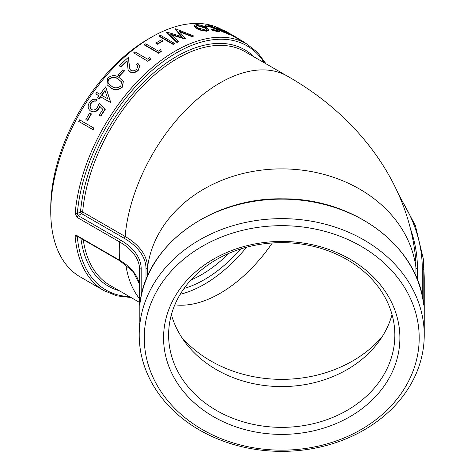 <?xml version="1.0" encoding="UTF-8"?>
<svg xmlns="http://www.w3.org/2000/svg" width="475" height="475" viewBox="0 0 475 475"><rect width="100%" height="100%" fill="white"/><g stroke="black" fill="none" stroke-linecap="round" stroke-linejoin="round"><path stroke-width="0.71" d="M229.977 34.313L246.685 43.902A142.512 82.282 120 0 0 141.586 77.265A142.512 82.282 120 0 0 75.163 213.554L77.11 217.402L119.581 241.923A68.543 39.573 180 0 1 139.662 269.907L139.662 304.582C139.668 305.49 139.757 305.241 139.935 303.834A142.512 116.363 0 0 1 281.728 199.126A142.512 116.363 0 0 1 423.528 303.834C423.7 305.241 423.795 305.49 423.801 304.582L423.801 269.907A352.688 203.621 0 0 0 423.249 258.537L424.24 279.062A142.512 116.363 180 0 0 423.801 269.907A1.514 1.235 -0 0 0 422.293 268.767L422.293 296.252M423.682 345.301A142.512 116.363 180 0 0 424.24 335.006A142.512 116.363 180 0 0 287.345 218.732A142.512 116.363 180 0 0 139.662 325.844A142.512 116.363 180 0 0 139.217 335.006A142.512 116.363 180 0 0 275.417 451.25A142.512 116.363 180 0 0 423.682 345.301M77.342 236.271L77.3 236.746L75.163 236.871A142.512 82.282 120 0 0 104.173 290.742L116.874 295.872L131.1 297.552M77.11 235.719L77.419 236.312L119.896 260.834A1.514 0.873 -60 0 1 119.581 260.241L77.11 235.719C75.816 235.119 75.169 235.499 75.163 236.871M104.173 290.742L80.275 276.943A142.512 82.282 -60 0 1 50.76 211.708A142.512 82.282 -60 0 1 51.152 201.18A142.512 82.282 -60 0 1 151.531 37.163A142.512 82.282 -60 0 1 217.348 27.413M79.818 119.955L93.973 128.125A142.512 82.282 120 0 0 93.124 129.711L78.702 121.416A143.017 82.573 120 0 1 79.551 119.831L79.818 119.955M91.455 113.935A142.512 82.282 120 0 0 87.596 120.597L85.886 119.623A143.017 82.573 120 0 1 89.757 112.937L91.455 113.935M99.97 106.507L98.954 108.633C96.579 111.833 93.919 112.718 90.974 111.287L90.446 110.936M96.87 99.56A143.017 82.573 120 0 0 95.855 101.038C93.919 100.575 92.257 101.312 90.873 103.253C89.389 105.99 89.674 108.116 91.734 109.618C93.902 110.544 95.808 109.784 97.452 107.338L99.162 103.247L105.1 109.036A143.017 82.573 120 0 0 100.67 115.965L99.216 115.128A143.017 82.573 120 0 1 102.873 109.369L99.744 106.317L98.729 108.454C96.348 111.661 93.682 112.551 90.731 111.12C87.786 109.048 87.364 106.115 89.478 102.327C91.592 99.53 94.056 98.61 96.87 99.56L97.084 99.762A142.512 82.282 120 0 0 96.075 101.24C94.139 100.771 92.482 101.502 91.105 103.437C89.621 106.168 89.912 108.288 91.972 109.79M99.162 103.247L105.325 109.226A142.512 82.282 120 0 0 100.908 116.132L99.216 115.128M97.672 97.672A143.017 82.573 120 0 1 99.002 95.79L95.73 93.907A143.017 82.573 120 0 1 96.775 92.459L100.041 94.341A143.017 82.573 120 0 1 105.705 86.86L110.669 102.214A142.512 82.282 120 0 0 110.461 102.505L100.658 96.847A142.512 82.282 120 0 0 99.334 98.717L97.672 97.672L99.334 98.717M98.948 95.861L95.73 93.907M123.328 81.326L122.52 87.038C118.429 90.321 114.517 90.618 110.788 87.923L107.124 84.835M119.415 76.267L117.812 75.139L119.415 76.267A142.512 82.282 120 0 1 124.438 70.953L124.313 70.644A143.017 82.573 120 0 0 119.267 75.976M139.798 65.829L138.195 70.46C135.518 72.734 132.768 73.239 129.942 71.968L128.131 69.819M127.086 61.085A142.512 82.282 120 0 0 120.911 67.028L119.332 65.871L120.911 67.028M119.332 65.871A143.017 82.573 120 0 1 128.535 57.202L129.657 69.006M137.958 66.263L136.58 64.428L137.916 66.09L136.693 69.231C134.835 70.828 132.905 71.214 130.904 70.395L129.598 68.851L129.218 65.758M147.903 61.364L133.677 52.832L147.903 61.364A142.512 82.282 120 0 1 150.474 59.304L150.409 58.93A143.017 82.573 120 0 0 147.832 61.002M158.662 53.248L144.507 45.072L144.471 44.686L158.632 52.856L158.662 53.248A142.512 82.282 120 0 1 161.274 51.484L161.245 51.086A143.017 82.573 120 0 0 158.632 52.856M157.379 44.264L155.925 43.427L155.913 43.023L157.368 43.86L157.379 44.264A142.512 82.282 120 0 1 162.824 41.093L162.83 40.678A143.017 82.573 120 0 0 157.368 43.86M173.167 44.436L159.012 36.266L159.024 35.845L173.185 44.015L173.167 44.436A142.512 82.282 120 0 1 174.438 43.783L174.456 43.356A143.017 82.573 120 0 0 173.185 44.015M193.331 35.827A143.017 82.573 120 0 0 192.048 36.201L178.956 31.071L185.274 38.522A143.017 82.573 120 0 0 185.09 38.594L170.763 34.283L178.297 41.485A143.017 82.573 120 0 0 177.003 42.097L166.654 32.181A143.017 82.573 120 0 1 166.832 32.098L181.889 36.623L175.317 28.844A143.017 82.573 120 0 1 175.495 28.785L193.331 35.827L193.242 36.272A142.512 82.282 120 0 0 191.965 36.646L179.568 31.778M185.274 38.522L185.214 38.962A142.512 82.282 120 0 0 185.03 39.033L171.445 34.93M178.297 41.485L178.262 41.913A142.512 82.282 120 0 0 176.967 42.524L166.612 32.615L166.654 32.181M181.319 36.444L175.239 29.29L175.317 28.844M208.632 30.168L206.791 31.237L201.483 30.525L196.49 28.553L194.156 25.852L194.293 25.395L196.228 24.593C199.476 24.664 202.861 25.668 206.388 27.609L208.792 29.705L208.65 30.572M217.841 30.501L216.089 29.207L208.252 26.208L206.916 26.256M216.291 28.749L208.436 25.745L206.827 26.921L205.206 26.452L205.152 25.329L207.183 25.015C210.247 25.573 213.596 26.873 217.229 28.91L219.735 31.029L217.805 31.184L217.615 31.647L211.102 29.86L211.541 29.076L216.612 30.465L218.108 30.341L216.291 28.749L216.089 29.207M219.735 31.029L219.533 31.487L217.615 31.647M222.324 30.299L219.141 28.85C217.865 28.405 217.592 28.494 218.322 29.123L216.208 27.793L216.422 27.342L217.972 27.621L227.264 32.33L229.829 33.921L229.817 34.616M229.591 34.366L223.107 32.015L218.613 29.693L218.821 29.236L223.321 31.558L223.107 32.015M75.163 213.554L77.3 213.679L78.179 215.644L77.11 217.402M254.107 56.929A136.462 78.785 120 0 0 151.103 75.115A136.462 78.785 120 0 0 80.524 211.82A1.514 0.778 -175.1 0 1 82.662 211.951A1.514 0.873 -60 0 1 81.599 213.673A1.514 0.873 60 0 1 80.524 211.82L77.3 213.679A140.998 81.409 -60 0 1 157.136 66.191A140.998 81.409 -60 0 1 264.409 62.872M281.728 427.363A113.115 92.358 -0 0 1 168.613 335.006A113.115 92.358 -0 0 1 281.728 242.648A113.115 92.358 -0 0 1 394.844 335.006A113.115 92.358 -0 0 1 281.728 427.363M281.728 434.393A118.156 96.478 180 0 0 384.061 289.679A118.156 96.478 180 0 0 179.402 289.679A118.156 96.478 180 0 0 281.728 434.393M418.659 347.848A137.465 112.242 -0 0 1 202.73 429.774A137.465 112.242 -0 0 1 223.802 236.128A137.465 112.242 -0 0 1 418.659 347.848M171.404 314.616A113.115 92.358 180 0 0 281.728 386.585A113.115 92.358 180 0 0 392.053 314.616M151.531 37.163L147.963 39.223A137.465 79.367 120 0 0 51.14 197.434A137.465 79.367 120 0 0 50.76 207.587L50.76 211.708M228.796 253.383A113.115 65.307 -60 0 1 190.825 280.042M184.027 288.462A117.153 67.634 120 0 0 240.706 248.936M246.602 247.214A122.841 70.923 -60 0 1 180.203 294.286M244.714 42.768L244.827 42.584A143.017 82.573 120 0 0 243.978 41.978L243.812 42.245M243.978 41.978L238.218 38.647M237.85 38.439L237.28 37.905L237.025 38.338M237.28 37.905L223.897 30.448M236.241 37.293L224.912 30.768A143.017 82.573 120 0 0 223.992 30.275M218.821 29.236A143.017 82.573 120 0 1 226.07 31.76L219.367 28.399C218.084 27.954 217.811 28.043 218.536 28.672L216.422 27.342M217.033 28.073L216.826 28.524M229.829 33.921L228.659 33.796L228.433 34.242M228.659 33.796L223.321 31.558M219.367 28.399L219.141 28.85M218.126 28.167L218.536 28.672L218.322 29.123M227.335 33.042L228.422 33.274L227.24 32.448A143.017 82.573 120 0 0 221.118 30.252L227.335 33.042M228.428 33.321L228.19 33.719M227.115 32.965L227.24 32.448M227.002 32.894A142.512 82.282 120 0 0 224.372 31.837M208.436 25.745L208.252 26.208M206.91 25.982L207.005 26.458L205.378 25.994L205.206 26.452M205.378 25.994L205.152 25.329M217.805 31.184L211.274 29.397M208.792 29.705L206.94 30.774L201.614 30.067L196.62 28.096L196.49 28.553M201.614 30.067L201.483 30.525M196.62 28.096L194.293 25.395M206.94 30.774L206.791 31.237M205.248 27.586L197.505 25.323L196.015 25.965L197.79 27.954L205.675 30.044L207.07 29.515L205.248 27.586L205.087 28.043L197.357 25.787L197.505 25.323M197.357 25.787L196.003 26.208M206.922 29.723L205.087 28.043M192.048 36.201L191.965 36.646M185.09 38.594L185.03 39.033M177.003 42.097L176.967 42.524M174.456 43.356L160.301 35.186A143.017 82.573 120 0 0 159.024 35.845M162.83 40.678L161.381 39.841A143.017 82.573 120 0 0 155.913 43.023M161.245 51.086L160.627 49.703A143.017 82.573 120 0 0 158.448 51.152L145.742 43.819A143.017 82.573 120 0 0 144.471 44.686M150.409 58.93L149.779 57.451A143.017 82.573 120 0 0 147.63 59.149L134.924 51.817A143.017 82.573 120 0 0 133.677 52.832M136.58 64.428A143.017 82.573 120 0 1 137.809 63.329L139.751 65.651L138.195 70.46M138.083 70.134C135.399 72.414 132.644 72.918 129.817 71.654L129.942 71.968M129.817 71.654L128.072 69.671L127.057 60.681A143.017 82.573 120 0 0 120.787 66.708M128.535 57.202L129.111 65.431M124.313 70.644L122.859 69.807A143.017 82.573 120 0 0 117.812 75.139M110.61 87.673L107.035 84.71L107.469 78.173C111.601 75.02 115.502 74.83 119.172 77.591L123.257 81.183L122.354 86.765C118.251 90.06 114.338 90.363 110.61 87.673L110.788 87.923M108.882 79.052C107.665 80.744 107.582 82.282 108.633 83.677L111.72 86.308C114.576 88.445 117.628 88.332 120.864 85.969L121.44 81.789L118.026 78.886C115.217 76.653 112.171 76.712 108.882 79.052L109.048 79.325C107.837 81.005 107.754 82.543 108.805 83.933M121.511 81.938L118.18 79.171C115.372 76.938 112.326 76.992 109.048 79.325M105.705 86.86L110.461 101.994A143.017 82.573 120 0 0 110.253 102.291L110.461 102.505M110.253 102.291L100.658 96.847M100.451 96.633A143.017 82.573 120 0 0 99.127 98.509M107.641 98.729L105.022 90.446A143.017 82.573 120 0 0 101.496 95.184L107.641 98.729M105.135 90.79A142.512 82.282 120 0 0 101.751 95.332M90.553 111.013L90.974 111.287M91.372 109.381L91.734 109.618M91.212 113.774A143.017 82.573 120 0 0 87.335 120.46M79.551 119.831L93.973 128.125M93.712 128.001A143.017 82.573 120 0 0 92.857 129.592M141.17 296.252L141.17 268.767A1.514 1.235 0 0 0 139.662 269.907A142.512 116.363 180 0 0 139.217 279.062L139.217 335.006M139.217 283.735A68.543 39.573 0 0 0 119.581 260.241A142.512 82.282 120 0 1 119.581 241.923A1.514 0.873 -60 0 1 120.65 240.166L78.179 215.644L81.599 213.673L124.07 238.195A1.514 0.873 120 0 0 125.133 236.473L82.662 211.951A134.947 77.912 -60 0 1 145.671 83.131A134.947 77.912 -60 0 1 245.041 51.692L287.512 76.214A134.947 77.912 120 0 0 188.142 107.653A134.947 77.912 120 0 0 125.133 236.473A76.398 44.104 0 0 1 147.511 267.657A1.514 1.235 180 0 1 146.003 268.767L146.003 279.918M129.461 296.608A140.998 81.409 -60 0 1 77.3 236.746L77.734 236.497M80.91 238.331A136.462 78.785 120 0 0 119.16 290.658M139.217 302.237L110.099 285.428A134.947 77.912 -60 0 1 83.244 239.679M139.662 304.582L139.911 303.994M423.552 303.994L423.801 304.582M141.17 268.767A70.057 40.446 0 0 0 120.65 240.166M400.045 197.754A351.179 202.748 180 0 1 422.293 268.767M124.07 238.195A74.89 43.237 180 0 1 146.003 268.767M147.511 276.272L147.511 267.657A134.947 110.182 180 0 1 281.728 168.88A134.947 110.182 180 0 1 415.952 267.657A1.514 1.235 180 0 0 417.454 268.767A346.34 199.957 0 0 0 410.388 228.582M287.512 76.214C353.786 113.721 405.49 176.949 415.013 253.009A344.838 199.09 180 0 1 415.952 267.657L415.952 276.272M417.454 279.918L417.454 268.767M125.798 264.723A134.947 77.912 120 0 0 139.217 298.312M174.824 304.819A122.841 70.923 120 0 0 272.341 242.963M181.527 337.078A122.841 100.296 180 0 0 381.93 337.078M229.277 33.327L229.027 33.767M424.24 279.062L424.24 335.006M139.217 283.759L133.018 271.48L119.896 260.834M423.641 304.683L423.522 303.774C417.923 246.08 353.335 198.051 282.839 198.853C211.583 197.101 145.564 245.409 139.941 303.768L139.816 304.683M423.249 258.537L415.322 225.429L398.228 193.562M266.042 63.816L257.474 52.339L246.685 43.902M237.999 39.009L238.26 38.576M139.852 66.001L139.751 65.651M128.191 69.979L128.072 69.671M123.411 81.48L123.257 81.183"/></g></svg>
